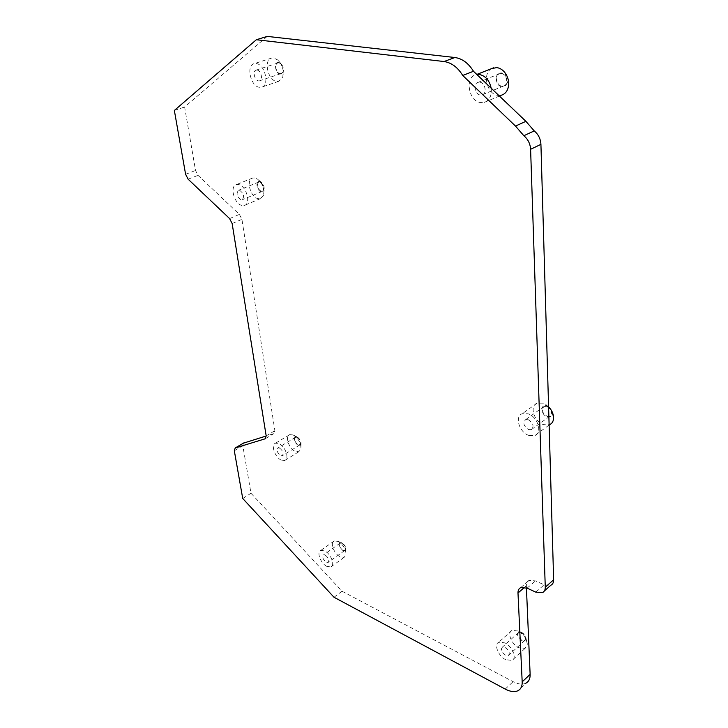 <?xml version="1.0" encoding="UTF-8"?>
<svg xmlns="http://www.w3.org/2000/svg" width="728" height="728" viewBox="0 0 728 728"><rect width="100%" height="100%" fill="white"/><g stroke="black" fill="none" stroke-linecap="round" stroke-linejoin="round"><path stroke-width="0.55" stroke-dasharray="3.64 2.73" d="M342.988 550.632C338.374 546.091 337.965 543.488 341.769 542.833L341.969 542.924C344.608 544.653 345.909 546.874 345.873 549.585L342.988 550.632M338.138 541.395L334.252 540.95C329.675 542.46 334.034 554.035 340.204 556.829L344.18 557.302L345.982 554.782C346.055 549.34 343.443 544.872 338.138 541.395M298.298 445.208C294.048 443.57 292.774 434.944 297.088 436.955L297.279 437.046C299.945 438.838 301.183 441.168 301.01 444.034L298.298 445.208M292.993 434.925L289.689 434.652C284.603 436.108 289.034 449.012 295.431 451.46L298.817 451.742L300.864 449.14C301.21 443.388 298.707 438.702 293.366 435.098L292.993 434.925M521.912 640.667C516.279 635.362 516.034 632.514 521.175 632.131L521.521 632.295C524.324 633.961 525.862 636.163 526.126 638.911C525.844 641.122 524.442 641.714 521.912 640.667M518.072 631.003L511.993 630.412C506.752 632.559 511.447 644.335 518.882 647.765L525.097 648.393L527.318 644.307C526.79 638.793 523.705 634.361 518.072 631.003M261.297 191.855C256.693 191 255.1 180.235 259.787 181.536L261.125 182.173C263.618 184.402 264.592 187.06 264.046 190.117L261.297 191.855M255.009 177.978L252.789 177.987C245.673 179.37 250.296 197.261 258.067 198.653L260.406 198.653L263.563 195.213C264.664 189.071 262.708 183.747 257.694 179.243L255.009 177.978M280.225 74.147C275.157 73.71 273.519 61.48 278.678 62.417L280.781 63.473C283.119 65.948 283.938 68.769 283.228 71.936L280.225 74.147M273.601 57.912L271.844 57.985C263.218 59.341 267.767 80.699 276.74 81.418L278.651 81.345L282.755 77.032C284.175 70.68 282.528 65.01 277.823 60.024L273.601 57.912M551.387 410.383L552.042 413.158C551.779 416.243 550.122 417.417 547.065 416.671C540.531 414.705 540.158 403.512 546.746 405.96L549.167 407.398M548.594 406.788L542.924 403.166L537.173 403.13C529.201 405.769 534.034 421.785 543.607 424.651L549.549 424.715M501.983 86.759C494.876 86.186 494.194 71.744 501.374 72.9L505.632 75.694L507.261 81.545C506.743 85.121 504.977 86.86 501.983 86.759M491.719 68.578C481.845 73.3 486.968 94.567 498.061 95.395L501.401 95.204M479.752 82.191C485.403 82.582 487.314 93.939 481.927 94.949L480.425 95.031C474.802 94.595 472.891 83.292 478.305 82.273L479.752 82.191M501.401 73.51C507.043 73.856 508.836 85.03 503.448 86.068L501.956 86.159C496.35 85.767 494.558 74.638 499.963 73.601L501.401 73.51M491.173 88.179C491.891 95.714 489.562 100.464 484.175 102.439L480.826 102.612C468.532 101.602 464.364 76.922 476.258 74.656L476.876 74.529M505.123 647.483C509.1 650.468 510.173 653.134 508.362 655.482L505.541 655.173C501.583 652.179 500.509 649.513 502.329 647.174L505.123 647.483M521.539 632.659C525.498 635.571 526.553 638.21 524.715 640.576L521.894 640.303C517.954 637.382 516.907 634.743 518.745 632.395L521.539 632.659M505.796 659.723C498.343 656.183 493.566 644.307 498.78 642.205L504.868 642.87C512.348 646.327 517.217 658.34 512.011 660.423L505.796 659.723M239.585 190.29C243.816 193.475 244.654 196.651 242.106 199.818L241.059 199.809C236.837 196.615 236.009 193.439 238.556 190.281L239.585 190.29M259.86 181.991C264.073 185.112 264.883 188.252 262.289 191.4L261.234 191.409C257.029 188.279 256.229 185.139 258.831 181.991L259.86 181.991M241.933 205.442C234.179 203.986 229.402 185.931 236.491 184.575L238.702 184.584C246.51 185.913 251.315 204.168 244.262 205.46L241.933 205.442M279.525 448.048C283.037 450.869 283.938 453.444 282.227 455.783L280.699 455.637C277.195 452.816 276.303 450.241 278.014 447.902L279.525 448.048M297.142 437.319C300.646 440.085 301.529 442.633 299.781 444.981L298.243 444.854C294.749 442.087 293.875 439.53 295.632 437.2L297.142 437.319M281.399 460.132C275.011 457.63 270.488 444.617 275.539 443.197L278.824 443.498C285.24 445.927 289.817 459.068 284.775 460.46L281.399 460.132M325.298 555.145C328.674 557.894 329.602 560.332 328.091 562.462L326.29 562.225C322.923 559.477 321.994 557.038 323.514 554.918L325.298 555.145M342.014 543.261C345.381 545.955 346.291 548.366 344.744 550.505L342.943 550.295C339.585 547.602 338.675 545.19 340.231 543.061L342.014 543.261M326.881 566.42C320.711 563.554 316.271 551.888 320.821 550.413L324.697 550.905C330.894 553.708 335.39 565.483 330.849 566.939L326.881 566.42M257.057 70.052C261.17 70.361 263.327 80.289 259.432 80.863L258.577 80.89C254.481 80.562 252.325 70.68 256.238 70.088L257.057 70.052M278.742 62.936C282.864 63.209 284.93 73 281.008 73.601L280.153 73.637C276.049 73.328 273.992 63.582 277.923 62.972L278.742 62.936M259.477 87.305C250.532 86.532 245.8 64.947 254.381 63.618L256.138 63.554C265.174 64.173 269.915 85.995 261.379 87.242L259.477 87.305M528.273 419.71C533.305 423.086 534.334 426.399 531.349 429.647L528.655 429.593C523.632 426.208 522.622 422.895 525.625 419.665L528.273 419.71M546.755 406.424C551.751 409.718 552.752 412.985 549.74 416.234L547.047 416.207C542.069 412.913 541.086 409.646 544.107 406.415L546.755 406.424M528.883 435.435C519.282 432.468 514.332 416.279 522.285 413.686L528.046 413.777C537.701 416.616 542.751 432.978 534.834 435.553L528.883 435.435M526.426 587.851L526.335 585.803C526.271 583.173 527.181 581.372 529.083 580.416L535.48 580.88L544.144 584.812L550.796 585.276M243.361 443.17L242.824 445.709L250.996 493.265L342.042 591.245L513.113 681.663C518.209 684.284 522.476 684.784 525.898 683.183L517.999 690.699M267.212 36.4L184.621 107.007L195.532 170.488L198.034 175.357L239.403 214.396L241.933 219.337L274.884 430.712L273.819 433.642L266.193 435.999M174.356 110.465L184.621 107.007M242.724 498.471L250.996 493.265M333.997 597.251L342.042 591.245M185.604 174.301L195.532 170.488M188.124 179.197L198.034 175.357M229.602 218.573L239.403 214.396M232.15 223.551L241.933 219.337M266.175 435.881L274.884 430.712M265.647 438.484L273.746 433.661M234.316 450.741L242.824 445.709M505.214 689.088L513.113 681.663M524.597 587.305L526.335 585.803M527.108 588.142L535.48 580.88M535.799 592.146L544.144 584.812M341.769 542.833L337.737 541.204M521.175 632.131L517.371 630.685M503.448 86.068L481.927 94.949M476.795 74.447L476.258 74.656M524.715 640.576L508.362 655.482M511.993 630.412L498.78 642.205M262.289 191.4L242.106 199.818M252.789 177.987L236.491 184.575M299.781 444.981L282.227 455.783M289.689 434.652L275.539 443.197M344.744 550.505L328.091 562.462M334.252 540.95L320.821 550.413M281.008 73.601L259.432 80.863M271.844 57.985L254.381 63.618M549.74 416.234L531.349 429.647M537.173 403.13L522.285 413.686M265.593 438.538L273.819 433.642M520.711 587.623L529.083 580.416M542.442 592.647L544.38 590.936M549.121 425.025L534.834 435.553M544.107 406.415L525.625 419.665M278.651 81.345L261.379 87.242M277.923 62.972L256.238 70.088M344.18 557.302L330.849 566.939M340.231 543.061L323.514 554.918M298.817 451.742L284.775 460.46M295.632 437.2L278.014 447.902M260.406 198.653L244.262 205.46M258.831 181.991L238.556 190.281M525.097 648.393L512.011 660.423M518.745 632.395L502.329 647.174M499.417 96.041L484.175 102.439M499.963 73.601L478.305 82.273M505.632 75.694L505.359 73.219M507.261 81.545L508.645 85.003M548.393 406.788L546.246 404.841M552.042 413.158L553.589 417.663M280.781 63.473L277.823 60.024M283.228 71.936L282.755 77.032M261.125 182.173L257.694 179.243M264.046 190.117L263.563 195.213M526.126 638.911L527.318 644.307M297.279 437.046L293.366 435.098M301.01 444.034L300.864 449.14M345.873 549.585L345.982 554.782"/><path stroke-width="1.09" d="M499.417 96.041L501.401 95.204C505.596 93.867 508.007 90.472 508.645 85.003C508.899 80.744 507.807 76.813 505.359 73.219C502.948 69.933 500.09 68.068 496.787 67.604L491.719 68.578M476.876 74.529L479.343 74.483C485.521 75.849 489.471 80.417 491.173 88.179L473.482 71.28C468.477 63.172 462.28 58.586 454.9 57.512L267.212 36.4L256.347 39.731L174.356 110.465L185.604 174.301L188.124 179.197L229.602 218.573L232.15 223.551L266.175 435.881L265.138 438.811L235.226 447.966L234.316 450.741L242.724 498.471L333.997 597.251L505.214 689.088C510.31 691.746 514.578 692.283 517.999 690.699C520.92 689.134 522.313 686.185 522.185 681.872L517.99 593.02C517.908 590.381 518.818 588.579 520.711 587.623L527.108 588.142L535.799 592.146L542.442 592.647C544.362 591.682 545.308 589.853 545.272 587.168L530.603 149.295C530.239 143.716 527.982 139.194 523.841 135.727L515.479 126.062L525.916 121.339L491.173 88.179M544.38 590.936L550.796 585.276C552.725 584.293 553.671 582.464 553.644 579.797L540.922 144.353C540.576 138.811 538.347 134.334 534.225 130.913L525.916 121.339M525.898 683.183C528.837 681.599 530.248 678.651 530.13 674.346L526.426 587.851M266.193 435.999L243.361 443.17M515.479 126.062L462.735 75.466L473.482 71.28M462.735 75.466C457.685 67.285 451.469 62.644 444.071 61.534L256.347 39.731M549.167 407.398L551.387 410.383M549.121 425.025L549.549 424.715C552.188 423.514 553.535 421.166 553.589 417.663C553.426 413.713 551.76 410.082 548.594 406.788M523.841 135.727L534.225 130.913M444.071 61.534L454.9 57.512M265.065 438.838L265.647 438.484M235.299 447.947L243.825 442.915M522.185 681.872L530.13 674.346M517.99 593.02L524.597 587.305M545.272 587.168L553.644 579.797M530.603 149.295L540.922 144.353M493.702 67.795L476.795 74.447M265.138 438.811L265.593 438.538M235.226 447.966L243.762 442.933"/></g></svg>

